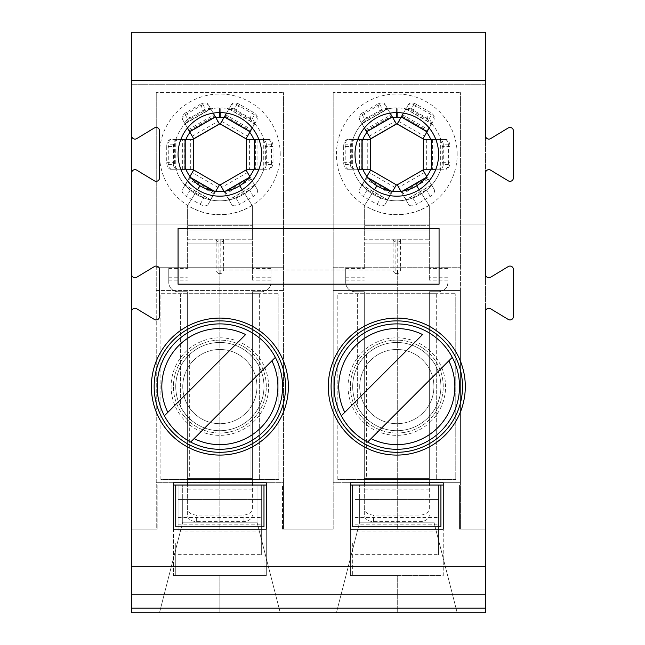<?xml version="1.0" encoding="UTF-8"?>
<svg xmlns="http://www.w3.org/2000/svg" width="645" height="645" viewBox="0 0 645 645"><rect width="100%" height="100%" fill="white"/><g stroke="black" fill="none" stroke-linecap="round" stroke-linejoin="round"><path stroke-width="0.48" stroke-dasharray="3.23 2.42" d="M485.508 311.656L485.508 274.359A3.362 3.362 0 0 0 490.611 277.237L508.26 266.562A3.362 3.362 0 0 1 513.372 269.441L513.372 316.574A3.362 3.362 0 0 1 508.26 319.46L490.611 308.778A3.362 3.362 0 0 0 485.508 311.656M443.244 485.04L459.434 485.04L459.434 529.158L485.508 529.158L485.508 566.31L131.628 566.31L131.628 529.158L131.628 612.75L131.628 32.25L485.508 32.25L485.508 60.114L131.628 60.114L485.508 60.114L485.508 84.729L131.628 84.729L485.508 84.729L485.508 224.049L131.628 224.049L485.508 224.049L485.508 612.75L485.508 529.158L460.425 529.158L460.425 482.718L443.244 482.718L443.244 529.158L350.364 529.158L350.364 575.598L397.272 575.598L397.272 612.75L131.628 612.75L131.628 529.158L157.17 529.158L131.628 529.158L131.628 566.31L485.508 566.31L485.508 529.158L460.425 529.158L460.425 290.46L333.183 290.46L333.183 529.158L283.494 529.158L333.183 529.158L333.183 482.718L350.364 482.718L350.364 529.158L443.244 529.158L350.364 529.158L350.364 575.598L443.244 575.598L443.244 529.158L443.244 575.598L397.272 575.598L397.272 612.75L485.508 612.75L485.508 529.158L459.434 529.158L459.434 485.04L350.364 485.04M485.508 173.037L485.508 135.74A3.362 3.362 0 0 0 490.611 138.619L508.26 127.936A3.362 3.362 0 0 1 513.372 130.814L513.372 177.956A3.362 3.362 0 0 1 508.26 180.834L490.611 170.151A3.362 3.362 0 0 0 485.508 173.037M460.425 290.46L333.183 290.46L333.183 267.24L460.425 267.24L460.425 290.46M438.6 154.389A41.796 41.796 0 0 0 375.906 118.188A41.796 41.796 0 0 0 375.906 190.581A41.796 41.796 0 0 0 438.6 154.389A41.796 41.796 0 0 1 396.804 196.185A41.796 41.796 0 0 1 355.008 154.389A41.796 41.796 0 0 1 396.804 112.593A41.796 41.796 0 0 1 438.6 154.389A41.796 41.796 0 0 0 375.906 118.188A41.796 41.796 0 0 0 375.906 190.581A41.796 41.796 0 0 0 438.6 154.389A41.796 41.796 0 0 0 375.906 118.188A41.796 41.796 0 0 0 375.906 190.581A41.796 41.796 0 0 0 438.6 154.389M396.804 433.029A46.44 46.44 0 0 0 437.02 363.369A46.44 46.44 0 0 0 356.588 363.369A46.44 46.44 0 0 0 396.804 433.029A46.44 46.44 0 0 1 350.364 386.589A46.44 46.44 0 0 1 396.804 340.149A46.44 46.44 0 0 1 443.244 386.589A46.44 46.44 0 0 1 396.804 433.029M283.494 290.46L156.243 290.46L156.243 529.158L131.628 529.158L156.243 529.158L156.243 482.718L173.424 482.718L173.424 575.598L219.864 575.598L219.864 612.75L219.864 575.598L266.304 575.598L266.304 529.158L173.424 529.158L266.304 529.158L266.304 482.718L283.494 482.718L283.494 529.158L283.494 290.46L156.243 290.46L156.243 267.24L283.494 267.24L283.494 290.46M261.66 154.389A41.796 41.796 0 0 0 198.966 118.188A41.796 41.796 0 0 0 198.966 190.581A41.796 41.796 0 0 0 261.66 154.389A41.796 41.796 0 0 1 219.864 196.185A41.796 41.796 0 0 1 178.068 154.389A41.796 41.796 0 0 1 219.864 112.593A41.796 41.796 0 0 1 261.66 154.389A41.796 41.796 0 0 0 198.966 118.188A41.796 41.796 0 0 0 198.966 190.581A41.796 41.796 0 0 0 261.66 154.389A41.796 41.796 0 0 0 198.966 118.188A41.796 41.796 0 0 0 198.966 190.581A41.796 41.796 0 0 0 261.66 154.389M219.864 433.029A46.44 46.44 0 0 0 260.088 363.369A46.44 46.44 0 0 0 179.649 363.369A46.44 46.44 0 0 0 219.864 433.029A46.44 46.44 0 0 1 173.424 386.589A46.44 46.44 0 0 1 219.864 340.149A46.44 46.44 0 0 1 266.304 386.589A46.44 46.44 0 0 1 219.864 433.029M457.176 612.75L336.432 612.75L457.176 612.75L433.956 522.192L359.652 522.192L433.956 522.192L457.176 612.75M280.236 612.75L159.492 612.75L280.236 612.75L257.016 522.192L182.712 522.192L257.016 522.192L280.236 612.75M397.272 270.021L397.272 529.158L397.272 270.021L219.864 270.021L397.272 270.021M219.864 270.021L219.864 529.158L219.864 270.021M219.864 455.088A68.499 68.499 0 0 0 279.188 352.339A68.499 68.499 0 0 0 160.549 352.339A68.499 68.499 0 0 0 219.864 455.088A68.499 68.499 0 0 0 279.188 352.339A68.499 68.499 0 0 0 160.549 352.339A68.499 68.499 0 0 0 219.864 455.088A68.499 68.499 0 0 0 279.188 352.339A68.499 68.499 0 0 0 160.549 352.339A68.499 68.499 0 0 0 219.864 455.088M219.864 452.298A65.709 65.709 0 0 0 276.778 353.734A65.709 65.709 0 0 0 162.959 353.734A65.709 65.709 0 0 0 219.864 452.298M173.424 575.598L266.304 575.598L266.304 529.158L173.424 529.158L173.424 575.598M156.243 92.622L156.243 267.24L283.494 267.24L283.494 92.622L283.494 482.718L156.243 482.718L156.243 92.622L283.494 92.622L156.243 92.622M439.068 284.187L439.068 228.459L178.068 228.459L178.068 284.187L439.068 284.187M396.804 455.088A68.499 68.499 0 0 0 456.128 352.339A68.499 68.499 0 0 0 337.48 352.339A68.499 68.499 0 0 0 396.804 455.088A68.499 68.499 0 0 0 456.128 352.339A68.499 68.499 0 0 0 337.48 352.339A68.499 68.499 0 0 0 396.804 455.088A68.499 68.499 0 0 0 456.128 352.339A68.499 68.499 0 0 0 337.48 352.339A68.499 68.499 0 0 0 396.804 455.088M396.804 452.298A65.709 65.709 0 0 0 453.709 353.734A65.709 65.709 0 0 0 339.899 353.734A65.709 65.709 0 0 0 396.804 452.298M333.183 92.622L333.183 267.24L460.425 267.24L460.425 92.622L460.425 482.718L333.183 482.718L333.183 92.622L460.425 92.622L333.183 92.622M131.628 135.74A3.362 3.362 0 0 0 136.74 138.619L154.389 127.936A3.362 3.362 0 0 1 159.492 130.814L159.492 177.956A3.362 3.362 0 0 1 154.389 180.834L136.74 170.151A3.362 3.362 0 0 0 131.628 173.037M131.628 274.359A3.362 3.362 0 0 0 136.74 277.237L154.389 266.562A3.362 3.362 0 0 1 159.492 269.441L159.492 316.574A3.362 3.362 0 0 1 154.389 319.46L136.74 308.778A3.362 3.362 0 0 0 131.628 311.656M355.008 531.012L355.008 485.04L355.008 526.78L355.008 485.04L438.6 485.04L438.6 554.7L438.6 485.04L438.6 526.78L438.6 485.04L355.008 485.04L438.6 485.04L355.008 485.04L355.008 531.012L438.6 531.012M263.982 543.09L263.982 575.598L263.982 543.09L175.746 543.09L175.746 575.598L263.982 575.598L175.746 575.598L175.746 543.09M352.686 543.09L352.686 575.598L352.686 543.09L440.922 543.09L440.922 575.598L440.922 543.09M352.686 575.598L440.922 575.598L352.686 575.598M485.508 612.75L131.628 612.75M173.424 485.04L157.17 485.04L157.17 529.158L157.17 485.04L266.304 485.04M282.502 529.158L282.502 485.04L282.502 529.158L334.11 529.158L282.502 529.158M334.11 529.158L334.11 485.04L334.11 529.158M440.922 485.04L440.922 526.836L352.686 526.836L352.686 485.04M263.982 485.04L263.982 526.836L175.746 526.836L175.746 485.04M355.008 499.536L359.652 499.536L359.652 485.04L359.652 522.192L336.432 612.75L359.652 522.192L359.652 499.536L438.6 499.536L355.008 499.536M178.068 531.012L178.068 485.04L178.068 526.78L178.068 485.04L261.66 485.04L261.66 554.7L261.66 485.04L261.66 526.78L261.66 485.04L178.068 485.04L261.66 485.04L178.068 485.04L178.068 531.012L261.66 531.012M178.068 499.536L182.712 499.536L182.712 485.04L182.712 522.192L159.492 612.75L182.712 522.192L182.712 499.536L261.66 499.536L178.068 499.536M178.068 554.7L261.66 554.7M257.016 485.04L257.016 522.192L257.016 485.04M355.008 554.7L438.6 554.7M433.956 485.04L433.956 522.192L433.956 485.04M416.654 185.792L421.62 193.645A46.44 46.44 0 0 1 371.988 193.645L364.296 205.811L364.296 243.891L364.296 239.247L393.087 239.247A2.79 2.79 0 0 0 395.877 242.036L397.731 242.036L395.877 242.036A2.79 2.79 0 0 1 393.087 239.247L429.312 239.247L429.312 205.811L419.137 189.719M395.877 273.609C393.611 272.746 392.684 270.578 393.087 267.111L395.877 267.111L395.877 273.609L397.731 273.609C399.989 272.754 400.916 270.586 400.521 267.111L397.731 267.111L397.731 242.036A2.79 2.79 0 0 0 400.521 239.247A2.79 2.79 0 0 1 397.731 242.036L397.731 239.247M448.396 144.174L443.268 144.174C442.938 141.392 441.728 139.844 439.624 139.53L444.889 139.53C446.864 139.836 448.033 141.384 448.396 144.174L448.396 164.604C448.033 167.386 446.864 168.934 444.889 169.248L423.273 169.248M443.268 144.174L443.268 164.604L448.396 164.604M438.35 169.248A6.966 3.943 -90 0 0 442.293 162.282L442.293 146.496A6.966 3.943 -90 0 0 438.35 139.53L426.345 139.53L426.345 169.248M444.889 139.53L446.001 139.53A6.966 3.943 -90 0 1 449.952 146.496L449.952 162.282A6.966 3.943 -90 0 1 446.001 169.248M446.001 139.53L438.35 139.53M423.273 139.53L426.345 139.53M430.852 139.53L439.624 139.53M411.188 109.045C408.616 107.933 406.673 108.215 405.342 109.876L407.979 105.312C409.236 103.764 411.155 103.523 413.751 104.595L411.188 109.045L428.885 119.26C431.126 120.929 431.86 122.752 431.086 124.735L431.674 123.711A46.44 46.44 0 0 1 440.801 139.53A46.44 46.44 0 0 0 431.674 123.711L427.087 131.653L425.418 130.685A37.152 37.152 0 0 1 431.634 141.457L431.634 139.53M413.751 104.595L431.449 114.81C433.674 116.527 434.432 118.309 433.714 120.172L422.91 138.893M431.086 124.735L433.714 120.172M430.852 169.248L431.634 169.248L431.634 141.457M443.268 164.604C442.938 167.386 441.728 168.934 439.624 169.248L440.801 169.248A46.44 46.44 0 0 1 421.62 193.645L429.312 205.811L429.312 280.115L429.312 239.247L364.296 239.247L364.296 225.315L429.312 225.315L364.296 225.315L364.296 205.811L374.471 189.719M439.624 169.248L444.889 169.248M440.922 139.53L440.922 169.248L440.922 139.53M447.888 268.473L429.312 268.473L447.888 268.473L447.888 280.115L447.888 268.473M447.888 277.761L429.312 277.761L447.888 277.761M431.634 169.248L440.801 169.248A46.44 46.44 0 0 1 431.674 185.059L405.995 200.023L401.811 192.782L408.535 204.425L397.167 184.744M431.731 185.163L434.27 189.566A6.966 3.943 -30 0 1 430.215 196.467L416.541 204.36A6.966 3.943 -30 0 1 408.535 204.425M403.02 191.017L401.351 191.984L405.931 199.918A46.44 46.44 0 0 0 431.674 185.059L427.087 177.117L425.418 178.084A37.152 37.152 0 0 1 368.19 178.084L366.521 177.117L361.934 185.059A46.44 46.44 0 0 1 352.807 169.248L361.974 169.248L361.974 167.313A37.152 37.152 0 0 0 368.19 178.084M400.956 191.307L401.351 191.984M426.7 176.448L427.087 177.117M425.418 178.084A37.152 37.152 0 0 0 431.634 167.313M392.652 191.307L387.306 199.845A46.44 46.44 0 0 0 405.931 199.918L405.995 200.023M376.954 185.792L371.988 193.645A46.44 46.44 0 0 1 352.807 169.248L348.719 169.248C346.744 168.934 345.575 167.386 345.212 164.604L345.212 144.174C345.575 141.384 346.744 139.836 348.719 139.53L355.258 139.53A6.966 3.943 90 0 0 351.315 146.496L343.656 146.496A6.966 3.943 90 0 1 347.607 139.53M361.877 185.163L361.934 185.059A46.44 46.44 0 0 0 362.184 185.341L366.054 177.923L359.338 189.566L370.698 169.885M387.306 199.845A46.44 46.44 0 0 1 362.184 185.341L387.306 199.845M364.296 229.959L429.312 229.959L364.296 229.959M447.888 282.437L447.888 280.115L447.888 282.437A9.288 9.288 0 0 1 438.6 291.725A9.288 9.288 0 0 0 447.888 282.437M429.312 482.718L429.312 291.725L438.6 291.725L429.312 291.725L429.312 508.47A9.288 6.571 180 0 1 420.024 515.033L373.584 515.033A9.288 6.571 180 0 1 364.296 508.47L364.296 485.04M364.296 482.718L364.296 291.725L355.008 291.725A9.288 9.288 0 0 1 345.72 282.437L345.72 280.115L345.72 282.437A9.288 9.288 0 0 0 355.008 291.725L364.296 291.725L364.296 515.033A9.288 6.571 -0 0 0 373.584 521.603L420.024 521.603A9.288 6.571 -0 0 0 429.312 515.033M364.296 268.715L364.296 243.891L364.296 268.715M429.312 508.47L429.312 485.04M397.731 242.036A2.79 2.79 0 0 0 400.521 239.247L400.521 267.111M397.731 273.609L397.731 267.111L395.877 267.111L395.877 243.891L429.312 243.891L364.296 243.891L393.087 243.891L393.087 267.111M392.257 191.984L390.588 191.017M434.27 189.566L430.449 182.938A6.966 3.943 -30 0 1 426.385 189.832L412.711 197.725A6.966 3.943 -30 0 1 404.705 197.797M422.91 169.885L430.449 182.938M407.979 105.312L408.535 104.345A6.966 3.943 -150 0 1 416.541 104.417L430.215 112.311A6.966 3.943 -150 0 1 434.27 119.212M405.995 108.747L431.731 123.614L405.995 108.747M400.956 117.471L401.351 116.793L425.418 130.685M426.7 132.33L427.087 131.653M397.167 124.034L404.705 110.98A6.966 3.943 -150 0 1 412.711 111.045L426.385 118.938A6.966 3.943 -150 0 1 430.449 125.84M408.535 104.345L404.705 110.98M405.342 109.876L401.351 116.793M403.02 117.761A37.152 37.152 0 0 0 397.127 117.237L397.207 107.949A46.44 46.44 0 0 1 405.931 108.852A46.44 46.44 0 0 0 397.207 107.949L397.167 112.593M348.719 169.248L347.607 169.248A6.966 3.943 90 0 1 343.656 162.282L343.656 146.496M370.335 169.248L355.258 169.248A6.966 3.943 90 0 1 351.315 162.282L351.315 146.496M345.212 164.604L350.34 164.604L350.34 144.174L345.212 144.174M348.719 139.53L353.984 139.53C351.88 139.844 350.67 141.392 350.34 144.174M370.335 139.53L355.258 139.53M353.984 139.53L362.756 139.53M362.522 124.735L359.894 120.172C359.176 118.309 359.934 116.527 362.159 114.81L364.723 119.26C362.482 120.929 361.748 122.752 362.522 124.735L361.934 123.711A46.44 46.44 0 0 0 352.807 139.53A46.44 46.44 0 0 1 361.934 123.711L366.521 131.653L368.19 130.685A37.152 37.152 0 0 0 361.974 141.457L361.974 139.53M364.723 119.26L382.421 109.045L379.857 104.595C382.453 103.523 384.372 103.764 385.629 105.312L388.903 110.98A6.966 3.943 150 0 0 380.897 111.045L377.067 104.417A6.966 3.943 150 0 1 385.073 104.345M362.159 114.81L379.857 104.595M385.629 105.312L388.266 109.876C386.936 108.215 384.992 107.933 382.421 109.045M359.894 120.172L361.877 123.614L387.613 108.747L361.877 123.614L366.054 130.846L359.338 119.212A6.966 3.943 150 0 1 363.393 112.311L377.067 104.417M359.338 119.212L363.159 125.84A6.966 3.943 150 0 1 367.223 118.938L380.897 111.045M370.698 138.893L363.159 125.84M366.908 132.33L366.521 131.653M392.652 117.471L387.677 108.852A46.44 46.44 0 0 1 396.401 107.949L396.481 117.237A37.152 37.152 0 0 0 390.588 117.761M388.266 109.876L387.677 108.852A46.44 46.44 0 0 1 396.401 107.949L396.441 112.593M352.686 169.248L352.686 139.53L352.686 169.248M350.34 164.604C350.67 167.386 351.88 168.934 353.984 169.248M362.756 169.248L361.974 169.248M361.974 167.313L361.974 141.457M347.607 169.248L355.258 169.248M345.72 277.761L364.296 277.761L345.72 277.761L345.72 280.115L345.72 268.473L345.72 277.761M345.72 268.473L364.296 268.473L345.72 268.473M387.613 200.023L385.073 204.425A6.966 3.943 30 0 1 377.067 204.36L363.393 196.467A6.966 3.943 30 0 1 359.338 189.566M366.908 176.448L366.521 177.117M385.073 204.425L388.903 197.797A6.966 3.943 30 0 1 380.897 197.725L367.223 189.832A6.966 3.943 30 0 1 363.159 182.938M364.296 515.033L364.296 508.47M393.087 243.891L393.087 239.247A2.79 2.79 0 0 0 395.877 242.036L395.877 243.891L393.087 243.891M396.441 124.034L388.903 110.98M396.441 184.744L388.903 197.797M426.99 418.758A44.118 44.118 0 0 1 366.618 418.758C361.474 413.235 358.378 409.083 357.33 406.294L357.33 293.709L426.99 293.709L357.33 293.709L357.33 406.294A44.118 44.118 0 0 1 357.33 366.884C358.378 364.094 361.474 359.934 366.618 354.411A44.118 44.118 0 0 1 426.99 354.411C432.134 359.934 435.23 364.094 436.278 366.884L436.278 293.709L426.99 293.709L436.278 293.709L436.278 479.469L436.278 366.884A44.118 44.118 0 0 1 374.745 424.797A44.118 44.118 0 0 1 374.745 348.381A44.118 44.118 0 0 1 436.278 406.294C435.23 409.083 432.134 413.235 426.99 418.758L426.99 479.469L366.618 479.469L436.278 479.469L426.99 479.469L426.99 354.411M337.827 479.469L337.827 293.709L455.781 293.709L337.827 293.709L337.827 479.469L455.781 479.469L455.781 293.709L455.781 479.469L337.827 479.469M366.618 354.411L366.618 479.469L357.33 479.469L366.618 479.469L366.618 418.758M365.61 355.395A44.118 44.118 0 0 0 365.61 417.783A44.118 44.118 0 0 0 427.998 417.783A44.118 44.118 0 0 1 354.186 398.005A44.118 44.118 0 0 1 408.221 343.97A44.118 44.118 0 0 1 427.998 417.783A44.118 44.118 0 0 0 427.998 355.395A44.118 44.118 0 0 0 365.61 355.395M441.132 430.916A62.694 62.694 0 0 1 336.247 402.811A62.694 62.694 0 0 1 413.034 326.031A62.694 62.694 0 0 1 441.132 430.916A62.694 62.694 0 0 1 336.247 402.811A62.694 62.694 0 0 1 413.034 326.031A62.694 62.694 0 0 1 441.132 430.916M448.831 360.837L371.052 438.608M344.777 412.34L422.556 334.561M370.569 360.345A37.104 37.104 0 0 0 387.202 422.427A37.104 37.104 0 0 0 432.65 376.986A37.104 37.104 0 0 0 370.569 360.345A37.104 37.104 0 0 0 387.202 422.427A37.104 37.104 0 0 0 432.65 376.986A37.104 37.104 0 0 0 370.569 360.345M188.671 355.395A44.118 44.118 0 0 0 188.671 417.783A44.118 44.118 0 0 0 251.066 417.783A44.118 44.118 0 0 1 177.254 398.005A44.118 44.118 0 0 1 231.289 343.97A44.118 44.118 0 0 1 251.066 417.783A44.118 44.118 0 0 0 251.066 355.395A44.118 44.118 0 0 0 188.671 355.395M264.2 430.916A62.694 62.694 0 0 1 159.307 402.811A62.694 62.694 0 0 1 236.094 326.031A62.694 62.694 0 0 1 264.2 430.916A62.694 62.694 0 0 1 159.307 402.811A62.694 62.694 0 0 1 236.094 326.031A62.694 62.694 0 0 1 264.2 430.916M271.892 360.837L194.113 438.608M167.845 412.34L245.624 334.561M193.629 360.345A37.104 37.104 0 0 0 210.262 422.427A37.104 37.104 0 0 0 255.71 376.986A37.104 37.104 0 0 0 193.629 360.345A37.104 37.104 0 0 0 210.262 422.427A37.104 37.104 0 0 0 255.71 376.986A37.104 37.104 0 0 0 193.629 360.345M239.722 185.792L244.681 193.645A46.44 46.44 0 0 1 195.056 193.645L187.356 205.811L187.356 243.891L187.356 239.247L216.156 239.247A2.79 2.79 0 0 0 218.937 242.036L220.8 242.036L218.937 242.036A2.79 2.79 0 0 1 216.156 239.247L252.372 239.247L252.372 205.811L242.197 189.719M218.937 273.609C216.68 272.746 215.744 270.578 216.156 267.111L218.937 267.111L218.937 273.609L220.8 273.609C223.049 272.754 223.976 270.586 223.581 267.111L220.8 267.111L220.8 242.036A2.79 2.79 0 0 0 223.581 239.247A2.79 2.79 0 0 1 220.8 242.036L220.8 239.247M271.464 144.174L266.329 144.174C266.006 141.392 264.789 139.844 262.692 139.53L267.957 139.53C269.924 139.836 271.094 141.384 271.464 144.174L271.464 164.604C271.094 167.386 269.924 168.934 267.957 169.248L246.342 169.248M266.329 144.174L266.329 164.604L271.464 164.604M261.41 169.248A6.966 3.943 -90 0 0 265.353 162.282L265.353 146.496A6.966 3.943 -90 0 0 261.41 139.53L249.405 139.53L249.405 169.248M267.957 139.53L269.07 139.53A6.966 3.943 -90 0 1 273.012 146.496L273.012 162.282A6.966 3.943 -90 0 1 269.07 169.248M269.07 139.53L261.41 139.53M246.342 139.53L249.405 139.53M253.92 139.53L262.692 139.53M234.248 109.045C231.684 107.933 229.733 108.215 228.411 109.876L231.039 105.312C232.297 103.764 234.224 103.523 236.82 104.595L234.248 109.045L251.945 119.26C254.186 120.929 254.92 122.752 254.146 124.735L254.735 123.711A46.44 46.44 0 0 1 263.869 139.53A46.44 46.44 0 0 0 254.735 123.711L250.155 131.653L248.478 130.685A37.152 37.152 0 0 1 254.694 141.457L254.694 139.53M236.82 104.595L254.517 114.81C256.742 116.527 257.5 118.309 256.783 120.172L245.971 138.893M254.146 124.735L256.783 120.172M253.92 169.248L254.694 169.248L254.694 141.457M266.329 164.604C266.006 167.386 264.789 168.934 262.692 169.248L263.869 169.248A46.44 46.44 0 0 1 244.681 193.645L252.372 205.811L252.372 280.115L252.372 239.247L187.356 239.247L187.356 225.315L252.372 225.315L187.356 225.315L187.356 205.811L197.531 189.719M262.692 169.248L267.957 169.248M263.982 139.53L263.982 169.248L263.982 139.53M270.948 268.473L252.372 268.473L270.948 268.473L270.948 280.115L270.948 268.473M270.948 277.761L252.372 277.761L270.948 277.761M254.694 169.248L263.869 169.248A46.44 46.44 0 0 1 254.735 185.059L229.056 200.023L224.879 192.782L231.595 204.425L220.235 184.744M254.799 185.163L257.339 189.566A6.966 3.943 -30 0 1 253.275 196.467L239.601 204.36A6.966 3.943 -30 0 1 231.595 204.425M226.089 191.017L224.412 191.984L228.999 199.918A46.44 46.44 0 0 0 229.37 199.845A46.44 46.44 0 0 0 254.735 185.059L250.155 177.117L248.478 178.084A37.152 37.152 0 0 1 191.259 178.084L189.582 177.117L185.002 185.059A46.44 46.44 0 0 1 175.867 169.248L185.816 169.248M224.025 191.307L224.412 191.984M249.76 176.448L250.155 177.117M248.478 178.084A37.152 37.152 0 0 0 254.694 167.313M215.712 191.307L210.367 199.845A46.44 46.44 0 0 0 210.738 199.918A46.44 46.44 0 0 0 228.999 199.918L229.056 200.023M200.015 185.792L195.056 193.645A46.44 46.44 0 0 1 175.867 169.248L171.78 169.248C169.812 168.934 168.643 167.386 168.272 164.604L168.272 144.174C168.643 141.384 169.812 139.836 171.78 139.53L178.326 139.53A6.966 3.943 90 0 0 174.376 146.496L166.724 146.496A6.966 3.943 90 0 1 170.667 139.53M184.938 185.163L185.002 185.059A46.44 46.44 0 0 0 185.252 185.341L189.122 177.923L182.398 189.566L193.766 169.885M210.367 199.845A46.44 46.44 0 0 1 185.252 185.341L210.367 199.845M168.272 164.604L173.408 164.604L173.408 144.174C173.731 141.392 174.948 139.844 177.044 139.53L175.867 139.53A46.44 46.44 0 0 1 185.002 123.711L189.582 131.653L191.259 130.685A37.152 37.152 0 0 0 185.034 141.457L185.034 167.313A37.152 37.152 0 0 0 191.259 178.084M187.356 229.959L252.372 229.959L187.356 229.959M270.948 282.437L270.948 280.115L270.948 282.437A9.288 9.288 0 0 1 261.66 291.725A9.288 9.288 0 0 0 270.948 282.437M252.372 482.718L252.372 291.725L261.66 291.725L252.372 291.725L252.372 508.47A9.288 6.571 180 0 1 243.084 515.033L196.644 515.033A9.288 6.571 180 0 1 187.356 508.47L187.356 485.04M187.356 482.718L187.356 291.725L178.068 291.725A9.288 9.288 0 0 1 168.78 282.437L168.78 280.115L168.78 282.437A9.288 9.288 0 0 0 178.068 291.725L187.356 291.725L187.356 515.033A9.288 6.571 -0 0 0 196.644 521.603L243.084 521.603A9.288 6.571 -0 0 0 252.372 515.033M187.356 268.715L187.356 243.891L187.356 268.715M252.372 508.47L252.372 485.04M220.8 242.036A2.79 2.79 0 0 0 223.581 239.247L223.581 267.111M220.8 273.609L220.8 267.111L218.937 267.111L218.937 243.891L252.372 243.891L187.356 243.891L216.156 243.891L216.156 267.111M215.325 191.984L213.648 191.017M257.339 189.566L253.509 182.938A6.966 3.943 -30 0 1 249.446 189.832L235.772 197.725A6.966 3.943 -30 0 1 227.774 197.797M245.971 169.885L253.509 182.938M231.039 105.312L231.595 104.345A6.966 3.943 -150 0 1 239.601 104.417L253.275 112.311A6.966 3.943 -150 0 1 257.339 119.212M229.056 108.747L254.799 123.614L229.056 108.747M224.025 117.471L224.412 116.793L248.478 130.685M249.76 132.33L250.155 131.653M220.235 124.034L227.774 110.98A6.966 3.943 -150 0 1 235.772 111.045L249.446 118.938A6.966 3.943 -150 0 1 253.509 125.84M231.595 104.345L227.774 110.98M228.411 109.876L224.412 116.793M226.089 117.761A37.152 37.152 0 0 0 220.195 117.237L220.276 107.949A46.44 46.44 0 0 1 228.999 108.852A46.44 46.44 0 0 0 220.276 107.949L220.235 112.593M171.78 169.248L170.667 169.248A6.966 3.943 90 0 1 166.724 162.282L166.724 146.496M193.395 169.248L178.326 169.248A6.966 3.943 90 0 1 174.376 162.282L174.376 146.496M177.044 139.53L171.78 139.53M193.395 139.53L178.326 139.53M185.591 124.735L182.954 120.172C182.237 118.309 182.995 116.527 185.22 114.81L187.792 119.26C185.542 120.929 184.809 122.752 185.591 124.735L185.002 123.711A46.44 46.44 0 0 0 175.867 139.53L185.816 139.53M185.034 141.457L185.034 139.53M187.792 119.26L205.489 109.045L202.917 104.595C205.513 103.523 207.44 103.764 208.69 105.312L211.963 110.98A6.966 3.943 150 0 0 203.957 111.045L200.135 104.417A6.966 3.943 150 0 1 208.133 104.345M185.22 114.81L202.917 104.595M208.69 105.312L211.326 109.876C210.004 108.215 208.053 107.933 205.489 109.045M182.954 120.172L184.938 123.614L210.681 108.747L184.938 123.614L189.122 130.846L182.398 119.212A6.966 3.943 150 0 1 186.461 112.311L200.135 104.417M182.398 119.212L186.228 125.84A6.966 3.943 150 0 1 190.283 118.938L203.957 111.045M193.766 138.893L186.228 125.84M189.969 132.33L189.582 131.653M191.259 130.685L215.325 116.793L215.712 117.471M211.326 109.876L215.325 116.793M175.746 169.248L175.746 139.53L175.746 169.248M173.408 164.604C173.731 167.386 174.948 168.934 177.044 169.248M170.667 169.248L178.326 169.248M168.78 277.761L187.356 277.761L168.78 277.761L168.78 280.115L168.78 268.473L168.78 277.761M168.78 268.473L187.356 268.473L168.78 268.473M210.681 200.023L208.133 204.425A6.966 3.943 30 0 1 200.135 204.36L186.461 196.467A6.966 3.943 30 0 1 182.398 189.566M189.969 176.448L189.582 177.117M208.133 204.425L211.963 197.797A6.966 3.943 30 0 1 203.957 197.725L190.283 189.832A6.966 3.943 30 0 1 186.228 182.938M187.356 515.033L187.356 508.47M216.156 243.891L216.156 239.247A2.79 2.79 0 0 0 218.937 242.036L218.937 243.891L216.156 243.891M219.502 112.593L219.461 107.949A46.44 46.44 0 0 0 210.738 108.852A46.44 46.44 0 0 1 219.461 107.949L219.542 117.237A37.152 37.152 0 0 0 213.648 117.761M219.502 124.034L211.963 110.98M219.502 184.744L211.963 197.797M250.05 418.758A44.118 44.118 0 0 1 189.678 418.758C184.535 413.235 181.439 409.083 180.39 406.294L180.39 293.709L250.05 293.709L180.39 293.709L180.39 406.294A44.118 44.118 0 0 1 180.39 366.884C181.439 364.094 184.535 359.934 189.678 354.411A44.118 44.118 0 0 1 250.05 354.411C255.194 359.934 258.29 364.094 259.338 366.884L259.338 293.709L250.05 293.709L259.338 293.709L259.338 479.469L259.338 366.884A44.118 44.118 0 0 1 197.805 424.797A44.118 44.118 0 0 1 197.805 348.381A44.118 44.118 0 0 1 259.338 406.294C258.29 409.083 255.194 413.235 250.05 418.758L250.05 479.469L189.678 479.469L259.338 479.469L250.05 479.469L250.05 354.411M160.887 479.469L160.887 293.709L278.85 293.709L160.887 293.709L160.887 479.469L278.85 479.469L278.85 293.709L278.85 479.469L160.887 479.469M189.678 354.411L189.678 479.469L180.39 479.469L189.678 479.469L189.678 418.758M457.176 154.389A60.372 60.372 0 0 0 366.618 102.103A60.372 60.372 0 0 0 366.618 206.674A60.372 60.372 0 0 0 457.176 154.389M280.236 154.389A60.372 60.372 0 0 0 189.678 102.103A60.372 60.372 0 0 0 189.678 206.674A60.372 60.372 0 0 0 280.236 154.389M178.068 517.548L261.66 517.548M178.068 524.151L261.66 524.151M355.008 517.548L438.6 517.548M355.008 524.151L438.6 524.151M395.877 239.247L395.877 242.036M449.952 146.496L442.293 146.496M442.293 162.282L449.952 162.282M428.885 119.26L431.449 114.81M431.457 139.53L431.457 140.989M431.457 167.789L431.457 169.248M440.68 139.53L440.68 169.248M432.618 139.53L432.618 169.248M433.996 139.53L433.996 169.248M431.61 184.954L405.874 199.813M427.579 177.972L401.843 192.831M428.272 179.173L402.528 194.032M426.998 176.964L425.732 177.698M402.52 191.097L401.263 191.823M421.62 193.645A46.44 46.44 0 0 1 371.988 193.645M429.062 205.416A60.372 60.372 0 0 1 364.546 205.416M447.888 280.115L429.312 280.115L447.888 280.115M364.296 478.413L429.312 478.413L364.296 478.413M345.72 280.115L364.296 280.115L345.72 280.115M364.296 489.095L429.312 489.095M420.024 521.603L420.024 515.033M373.584 521.603L373.584 515.033M364.296 482.525L429.312 482.525M429.006 205.32A60.259 60.259 0 0 1 364.602 205.32M412.711 197.725L416.541 204.36M430.215 196.467L426.385 189.832M424.442 172.537L398.707 187.397M402.528 114.745L428.272 129.605M401.843 115.939L427.579 130.806M405.874 108.957L431.61 123.816M401.263 116.947L402.52 117.68M425.732 131.08L426.998 131.806M398.707 121.373L424.442 136.232M426.385 118.938L430.215 112.311M416.541 104.417L412.711 111.045M343.656 162.282L351.315 162.282M361.998 123.816L387.734 108.957M366.029 130.806L391.765 115.939M365.336 129.605L391.08 114.745M363.393 112.311L367.223 118.938M366.61 131.806L367.876 131.08M391.088 117.68L392.345 116.947M360.99 169.248L360.99 139.53M359.612 169.248L359.612 139.53M352.928 169.248L352.928 139.53M362.151 169.248L362.151 167.789M362.151 140.989L362.151 139.53M367.263 169.248L367.263 139.53M391.08 194.032L365.336 179.173M391.765 192.831L366.029 177.972M387.734 199.813L361.998 184.954M392.345 191.823L391.088 191.097M367.876 177.698L366.61 176.964M367.223 189.832L363.393 196.467M377.067 204.36L380.897 197.725M369.166 136.232L394.901 121.373M394.901 187.397L369.166 172.537M431.287 421.064A48.762 48.762 0 0 1 349.703 399.207A48.762 48.762 0 0 1 409.422 339.488A48.762 48.762 0 0 1 431.287 421.064M254.348 421.064A48.762 48.762 0 0 1 172.763 399.207A48.762 48.762 0 0 1 232.49 339.488A48.762 48.762 0 0 1 254.348 421.064M218.937 239.247L218.937 242.036M273.012 146.496L265.353 146.496M265.353 162.282L273.012 162.282M251.945 119.26L254.517 114.81M254.517 139.53L254.517 140.989M254.517 167.789L254.517 169.248M263.74 139.53L263.74 169.248M255.678 139.53L255.678 169.248M257.065 139.53L257.065 169.248M254.678 184.954L228.935 199.813M250.647 177.972L224.903 192.831M251.332 179.173L225.597 194.032M250.067 176.964L248.801 177.698M225.589 191.097L224.323 191.823M244.681 193.645A46.44 46.44 0 0 1 195.056 193.645M252.131 205.416A60.372 60.372 0 0 1 187.606 205.416M270.948 280.115L252.372 280.115L270.948 280.115M187.356 478.413L252.372 478.413L187.356 478.413M168.78 280.115L187.356 280.115L168.78 280.115M187.356 489.095L252.372 489.095M243.084 521.603L243.084 515.033M196.644 521.603L196.644 515.033M187.356 482.525L252.372 482.525M252.066 205.32A60.259 60.259 0 0 1 187.671 205.32M235.772 197.725L239.601 204.36M253.275 196.467L249.446 189.832M247.511 172.537L221.767 187.397M225.597 114.745L251.332 129.605M224.903 115.939L250.647 130.806M228.935 108.957L254.678 123.816M224.323 116.947L225.589 117.68M248.801 131.08L250.067 131.806M221.767 121.373L247.511 136.232M249.446 118.938L253.275 112.311M239.601 104.417L235.772 111.045M166.724 162.282L174.376 162.282M173.408 144.174L168.272 144.174M185.059 123.816L210.802 108.957M189.09 130.806L214.833 115.939M188.396 129.605L214.14 114.745M186.461 112.311L190.283 118.938M189.67 131.806L190.936 131.08M214.148 117.68L215.414 116.947M184.051 169.248L184.051 139.53M182.672 169.248L182.672 139.53M175.988 169.248L175.988 139.53M185.22 169.248L185.22 167.789M185.22 140.989L185.22 139.53M190.331 169.248L190.331 139.53M214.14 194.032L188.396 179.173M214.833 192.831L189.09 177.972M210.802 199.813L185.059 184.954M215.414 191.823L214.148 191.097M190.936 177.698L189.67 176.964M190.283 189.832L186.461 196.467M200.135 204.36L203.957 197.725M192.226 136.232L217.97 121.373M217.97 187.397L192.226 172.537M178.068 526.78L261.66 526.78M355.008 526.78L438.6 526.78M432.561 139.53L432.561 169.248M427.554 177.923L401.811 192.782M401.811 115.987L427.554 130.846M366.054 130.846L391.797 115.987M361.047 169.248L361.047 139.53M391.797 192.782L366.054 177.923M255.63 139.53L255.63 169.248M250.615 177.923L224.879 192.782M224.879 115.987L250.615 130.846M189.122 130.846L214.858 115.987M184.107 169.248L184.107 139.53M214.858 192.782L189.122 177.923"/><path stroke-width="0.97" d="M485.508 80.544L131.628 80.544L131.628 32.25L485.508 32.25L485.508 135.74A3.362 3.362 0 0 0 490.611 138.619L508.26 127.936A3.362 3.362 0 0 1 513.372 130.814L513.372 177.956A3.362 3.362 0 0 1 508.26 180.834L490.611 170.151A3.362 3.362 0 0 0 485.508 173.037L485.508 274.359A3.362 3.362 0 0 0 490.611 277.237L508.26 266.562A3.362 3.362 0 0 1 513.372 269.441L513.372 316.574A3.362 3.362 0 0 1 508.26 319.46L490.611 308.778A3.362 3.362 0 0 0 485.508 311.656L485.508 566.31L131.628 566.31L131.628 612.75L485.508 612.75L131.628 612.75M438.6 154.389A41.796 41.796 0 0 0 375.906 118.188A41.796 41.796 0 0 0 375.906 190.581A41.796 41.796 0 0 0 438.6 154.389M131.628 80.544L131.628 135.74A3.362 3.362 0 0 0 136.74 138.619L154.389 127.936A3.362 3.362 0 0 1 159.492 130.814L159.492 177.956A3.362 3.362 0 0 1 154.389 180.834L136.74 170.151A3.362 3.362 0 0 0 131.628 173.037L131.628 274.359A3.362 3.362 0 0 0 136.74 277.237L154.389 266.562A3.362 3.362 0 0 1 159.492 269.441L159.492 316.574A3.362 3.362 0 0 1 154.389 319.46L136.74 308.778A3.362 3.362 0 0 0 131.628 311.656L131.628 566.31M350.364 529.158L443.244 529.158L443.244 482.718L350.364 482.718L350.364 529.158M219.864 455.088A68.499 68.499 0 0 0 279.188 352.339A68.499 68.499 0 0 0 160.549 352.339A68.499 68.499 0 0 0 219.864 455.088M261.66 154.389A41.796 41.796 0 0 0 198.966 118.188A41.796 41.796 0 0 0 198.966 190.581A41.796 41.796 0 0 0 261.66 154.389M173.424 529.158L266.304 529.158L266.304 482.718L173.424 482.718L173.424 529.158M439.068 228.459L178.068 228.459L178.068 284.187L439.068 284.187L439.068 228.459M396.804 455.088A68.499 68.499 0 0 0 456.128 352.339A68.499 68.499 0 0 0 337.48 352.339A68.499 68.499 0 0 0 396.804 455.088M131.628 311.656L131.628 274.359M131.628 173.037L131.628 135.74M219.864 452.298A65.709 65.709 0 0 0 276.778 353.734A65.709 65.709 0 0 0 162.959 353.734A65.709 65.709 0 0 0 219.864 452.298M396.804 452.298A65.709 65.709 0 0 0 453.709 353.734A65.709 65.709 0 0 0 339.899 353.734A65.709 65.709 0 0 0 396.804 452.298M352.686 485.04L440.922 485.04L440.922 526.836L352.686 526.836L352.686 485.04L350.364 485.04M443.244 485.04L440.922 485.04M485.508 566.31L485.508 612.75M266.304 485.04L173.424 485.04M485.508 594.174L131.628 594.174M175.746 485.04L175.746 526.836L263.982 526.836L263.982 485.04M423.394 169.248L423.394 139.53L423.273 169.248L430.852 169.248M423.394 139.53L430.852 139.53M431.634 139.53L435.867 139.53L431.634 139.53L431.634 141.457A37.152 37.152 0 0 0 425.418 130.685L427.087 131.653L429.207 127.984L427.087 131.653M431.634 141.457L431.634 169.248L435.867 169.248L431.634 169.248M425.418 178.084L403.02 191.017M426.7 176.448L422.967 169.982L397.231 184.841L400.956 191.307M419.137 189.719L416.654 185.792A37.152 37.152 0 0 0 431.634 167.313M397.231 184.841L422.967 169.982M361.974 169.248L357.741 169.248L361.974 169.248L361.974 167.313A37.152 37.152 0 0 0 376.954 185.792L376.954 185.792C390.185 193.427 403.423 193.427 416.654 185.792L416.654 185.792A37.152 37.152 0 0 1 376.954 185.792L374.471 189.719M429.312 485.04L429.312 482.718M364.296 485.04L364.296 482.718M397.231 123.929L422.967 138.796L397.167 124.034L400.956 117.471M422.967 138.796L426.7 132.33M401.351 116.793L403.464 113.125L401.351 116.793L425.418 130.685M403.02 117.761A37.152 37.152 0 0 0 397.127 117.237L397.167 112.593M357.741 139.53L361.974 139.53L357.741 139.53M362.756 139.53L370.335 139.53L370.335 169.248L370.214 139.53M366.521 131.653L364.401 127.984L366.521 131.653L368.19 130.685A37.152 37.152 0 0 0 361.974 141.457L361.974 139.53M366.908 132.33L370.698 138.893L396.441 124.034L392.652 117.471M368.19 130.685L392.257 116.793L390.144 113.125L392.257 116.793L368.19 130.685M362.756 169.248L370.214 169.248M361.974 167.313L361.974 141.457M390.588 191.017L368.19 178.084M392.652 191.307L396.377 184.841L370.641 169.982L366.908 176.448M370.641 169.982L396.377 184.841M396.441 112.593L396.481 117.237A37.152 37.152 0 0 0 390.588 117.761M367.602 442.067A62.694 62.694 0 0 1 352.476 342.253A62.694 62.694 0 0 1 452.282 357.378A62.694 62.694 0 0 1 367.602 442.067L371.052 438.608L367.602 442.067A62.694 62.694 0 0 0 452.282 357.378L371.052 438.608A58.05 58.05 0 0 0 448.831 360.837L452.282 357.378M344.777 412.34L422.556 334.561A58.05 58.05 0 0 0 344.777 412.34L341.326 415.791L344.777 412.34M190.662 442.067A62.694 62.694 0 0 1 175.537 342.253A62.694 62.694 0 0 1 275.342 357.378A62.694 62.694 0 0 1 190.662 442.067L194.113 438.608L190.662 442.067A62.694 62.694 0 0 0 275.342 357.378L194.113 438.608A58.05 58.05 0 0 0 271.892 360.837L275.342 357.378M167.845 412.34L245.624 334.561A58.05 58.05 0 0 0 167.845 412.34L164.394 415.791L167.845 412.34M246.455 169.248L246.455 139.53L246.342 169.248L253.92 169.248M246.455 139.53L253.92 139.53M254.694 139.53L258.935 139.53L254.694 139.53L254.694 141.457A37.152 37.152 0 0 0 248.478 130.685L250.155 131.653L252.268 127.984L250.155 131.653M254.694 141.457L254.694 169.248L258.935 169.248L254.694 169.248M248.478 178.084L226.089 191.017M249.76 176.448L246.027 169.982L220.292 184.841L224.025 191.307M242.197 189.719L239.722 185.792A37.152 37.152 0 0 0 254.694 167.313M220.292 184.841L246.027 169.982M189.582 131.653L187.469 127.984L189.582 131.653L191.259 130.685A37.152 37.152 0 0 0 185.034 141.457L185.034 169.248L180.802 169.248L185.034 169.248L185.034 167.313A37.152 37.152 0 0 0 200.015 185.792L200.015 185.792C213.245 193.427 226.484 193.427 239.722 185.792L239.722 185.792A37.152 37.152 0 0 1 200.015 185.792L197.531 189.719M252.372 485.04L252.372 482.718M187.356 485.04L187.356 482.718M220.292 123.929L246.027 138.796L220.235 124.034L224.025 117.471M246.027 138.796L249.76 132.33M224.412 116.793L226.532 113.125L224.412 116.793L248.478 130.685M226.089 117.761A37.152 37.152 0 0 0 220.195 117.237L220.235 112.593M180.802 139.53L185.034 139.53L180.802 139.53M185.816 139.53L193.395 139.53L193.395 169.248L193.282 139.53M185.034 141.457L185.034 139.53M189.969 132.33L193.766 138.893L219.502 124.034L215.712 117.471M215.325 116.793L213.205 113.125L215.325 116.793L191.259 130.685M185.816 169.248L193.282 169.248M213.648 191.017L191.259 178.084M215.712 191.307L219.445 184.841L193.702 169.982L189.969 176.448M193.702 169.982L219.445 184.841M219.502 112.593L219.542 117.237A37.152 37.152 0 0 0 213.648 117.761M485.508 608.106L131.628 608.106M431.457 140.989L431.457 167.789M425.732 177.698L402.52 191.097M402.52 117.68L425.732 131.08M367.876 131.08L391.088 117.68M362.151 167.789L362.151 140.989M391.088 191.097L367.876 177.698M370.641 138.796L396.377 123.929M341.326 415.791A62.694 62.694 0 0 1 426.006 331.111M164.394 415.791A62.694 62.694 0 0 1 249.075 331.111M254.517 140.989L254.517 167.789M248.801 177.698L225.589 191.097M225.589 117.68L248.801 131.08M190.936 131.08L214.148 117.68M185.22 167.789L185.22 140.989M214.148 191.097L190.936 177.698M193.702 138.796L219.445 123.929"/></g></svg>
